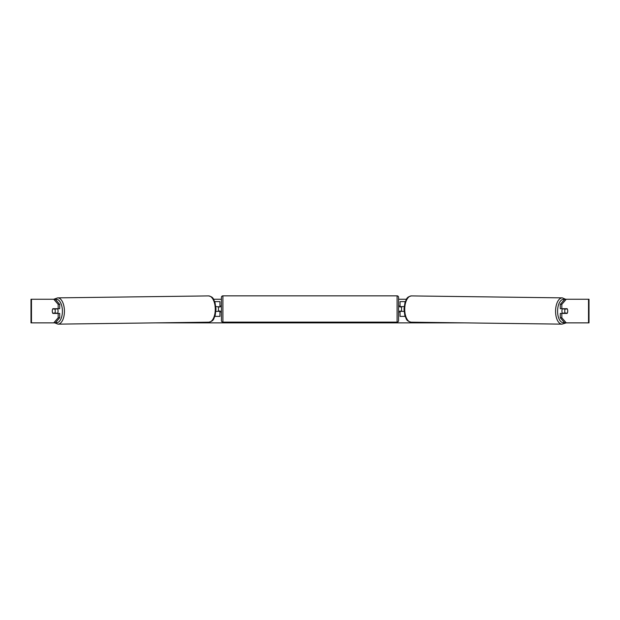 <?xml version="1.0" encoding="UTF-8"?>
<svg xmlns="http://www.w3.org/2000/svg" width="620" height="620" viewBox="0 0 620 620"><rect width="100%" height="100%" fill="white"/><g stroke="black" fill="none" stroke-linecap="round" stroke-linejoin="round"><path stroke-width="0.93" d="M405.294 301.615L400.047 301.615L400.047 306.629L404.132 306.629M405.116 316.378L400.047 316.378L400.047 311.062M401.528 311.356L399.753 311.062L399.753 311.945L398.575 311.945M401.528 311.062L401.528 306.629M404.085 311.356L400.047 311.356M562.542 313.425A2.953 1.472 -89.3 0 1 561.945 311.023A2.953 1.472 -89.3 0 1 562.534 308.698M564.758 311.062A2.953 1.472 -89.3 0 1 565.2 308.993L567.3 308.993A2.953 1.472 -89.3 0 1 567.711 311.062A2.953 1.472 -89.3 0 1 567.269 313.123L565.161 313.123A2.953 1.472 -89.3 0 1 564.758 311.062M563.564 308.698A2.953 1.472 -89.3 0 0 563.409 308.969L565.2 308.993M565.37 308.698A2.953 1.472 -89.3 0 1 565.518 308.969L565.758 308.977A2.953 1.472 90 0 0 565.595 308.698M563.549 313.425A2.953 1.472 -89.3 0 1 563.371 313.1L565.161 313.123M563.409 308.969L565.518 308.969M53.754 299.251L57.683 297.871A13.136 6.572 89.3 0 1 64.426 311.007A13.136 6.572 89.3 0 1 58.024 324.144L54.731 322.873L31 322.873L31 299.251L55.289 299.251L59.714 304.366L58.179 304.366L53.754 299.251M213.567 299.251L221.425 299.251M398.575 299.251L406.433 299.251M155.915 322.873L464.086 322.873M561.976 324.144L411.13 322.183A13.136 6.572 -89.3 0 1 404.728 309.047A13.136 6.572 -89.3 0 1 411.471 295.911L562.317 297.871A13.136 6.572 90.7 0 0 555.574 311.007A13.136 6.572 90.7 0 0 561.976 324.144L566.246 322.873L564.712 322.873L560.286 317.758L560.286 313.425L561.821 313.425L561.821 317.758L566.246 322.873L588.527 322.873L588.527 299.251L566.246 299.251L561.821 304.366L560.286 304.366L564.712 299.251L566.246 299.251M55.289 322.873L53.754 322.873L58.179 317.758L58.179 313.425L59.714 313.425L59.714 317.758L55.289 322.873M588.527 299.251L589 299.251L589 322.873L588.527 322.873M560.286 304.366L560.286 308.698L561.821 308.698L561.821 304.366M567.625 310.031A2.953 1.472 -90 0 1 567.13 313.425L561.821 313.425M561.821 308.698L567.13 308.698A2.953 1.472 -90 0 1 567.3 308.993M560.286 317.758L561.821 317.758M54.63 308.698A2.953 1.472 -90.7 0 0 54.483 308.969L54.242 308.977A2.953 1.472 90 0 1 54.405 308.698M58.179 304.366L58.179 308.698L59.714 308.698L59.714 304.366M52.374 310.031A2.953 1.472 -90 0 0 52.281 311.062A2.953 1.472 -90 0 0 52.87 313.425L58.179 313.425M58.179 317.758L59.714 317.758M58.179 308.698L52.87 308.698A2.953 1.472 -90 0 0 52.7 308.993A2.953 1.472 -90.7 0 0 52.289 311.062A2.953 1.472 -90.7 0 0 52.731 313.123L54.839 313.123A2.953 1.472 -90.7 0 0 55.242 311.062A2.953 1.472 -90.7 0 0 54.8 308.993L52.7 308.993M219.953 306.931L215.869 306.629M219.953 306.629L219.953 301.615L214.706 301.615M214.884 316.378L219.953 316.378L219.953 311.062M218.472 311.356L218.472 306.629M215.915 311.356L219.953 311.356M222.906 295.856A1.472 1.472 0 0 0 221.425 297.329L221.425 320.656A1.472 1.472 0 0 0 222.906 322.129L397.094 322.129A1.472 1.472 0 0 0 398.575 320.656L398.575 297.329A1.472 1.472 0 0 0 397.094 295.856L222.906 295.856L222.906 322.129M401.528 306.931L399.753 306.931L399.753 306.04L398.575 306.04M221.425 306.04L220.247 306.04L220.247 306.931L218.472 306.931M218.472 311.062L220.247 311.062L220.247 311.945L221.425 311.945M57.459 313.425A2.953 1.472 -90.7 0 0 58.055 311.023A2.953 1.472 -90.7 0 0 57.466 308.698M54.839 313.123L56.629 313.1A2.953 1.472 -90.7 0 1 56.451 313.425M54.8 308.993L56.59 308.969A2.953 1.472 -90.7 0 0 56.435 308.698M56.59 308.969L54.483 308.969M564.378 322.485A11.664 5.828 -89.3 0 1 557.589 311.023A11.664 5.828 -89.3 0 1 564.479 299.514M31.473 322.873L31.473 299.251M397.094 322.129L397.094 295.856M55.622 322.485A11.664 5.828 -90.7 0 0 62.411 311.023A11.664 5.828 -90.7 0 0 55.521 299.514M58.024 324.144L208.87 322.183A13.136 6.572 -90.7 0 0 215.272 309.047A13.136 6.572 -90.7 0 0 208.529 295.911L57.683 297.871M562.317 297.871L565.603 299.251M411.471 295.911C406.077 297.081 406.805 299.189 405.007 302.413L403.992 309.031L404.837 315.51C406.55 318.781 405.767 320.865 411.13 322.183M208.87 322.183C214.233 320.865 213.451 318.781 215.163 315.51L216.008 309.031L214.993 302.413C213.195 299.189 213.923 297.081 208.529 295.911"/></g></svg>
